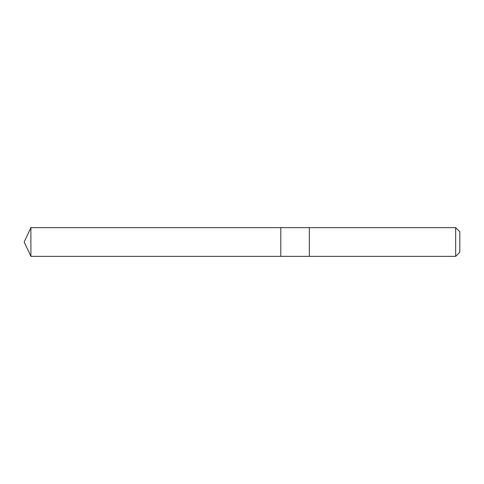 <?xml version="1.0" encoding="UTF-8"?>
<svg xmlns="http://www.w3.org/2000/svg" width="484" height="484" viewBox="0 0 484 484"><rect width="100%" height="100%" fill="white"/><g stroke="black" fill="none" stroke-linecap="round" stroke-linejoin="round"><path stroke-width="0.73" d="M280.811 228.696L280.811 227.649L30.891 227.643L30.891 256.357L280.811 256.351L280.811 227.649L309.318 227.649L309.318 256.351L280.811 256.351L280.811 228.696M309.318 227.643L309.318 256.357L455.656 256.357L455.656 227.643L309.318 227.643M455.656 227.643L459.8 231.788L459.8 252.212L455.656 256.357M280.811 256.351L30.891 256.357L24.2 242L30.891 256.357M24.2 242L30.891 227.643"/></g></svg>
